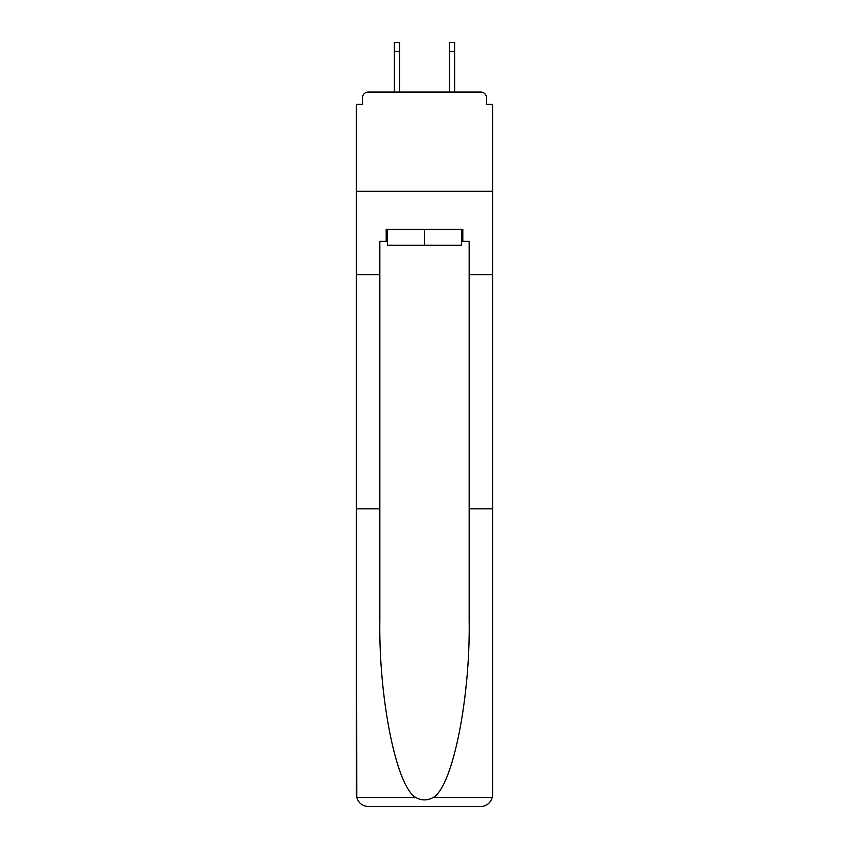 <?xml version="1.0" encoding="UTF-8"?>
<svg xmlns="http://www.w3.org/2000/svg" width="849" height="849" viewBox="0 0 849 849"><rect width="100%" height="100%" fill="white"/><g stroke="black" fill="none" stroke-linecap="round" stroke-linejoin="round"><path stroke-width="1.27" d="M469.157 508.848L492.579 508.848L492.579 794.643L492.579 104.374L486.626 104.374L486.626 98.017A5.954 5.954 0 0 0 480.661 92.063L368.339 92.063A5.954 5.954 0 0 0 362.374 98.017L362.374 104.374L356.421 104.374L356.421 191.301L492.579 191.301L356.421 191.301L356.421 274.662L379.843 274.662L379.843 619.887C378.612 698.759 396.525 787.129 415.851 797.498C421.613 800.703 427.376 800.703 433.149 797.498C452.475 787.129 470.388 698.759 469.157 619.887L469.157 241.318L462.801 241.318L462.801 229.41L386.199 229.41L386.199 241.318L387.388 241.318M480.661 92.063L455.457 92.063L480.661 92.063M393.543 92.063L368.339 92.063L393.543 92.063M486.626 104.374L486.626 98.017M362.374 98.017L362.374 104.374M461.612 229.41L461.612 245.287L387.388 245.287L387.388 229.41M424.5 229.41L424.5 245.287M379.843 508.848L356.421 508.848L356.771 797.498C358.575 803.133 362.427 806.147 368.339 806.55L398.499 806.55M368.339 806.55L480.661 806.55L368.339 806.55M450.501 806.55L480.661 806.55C486.573 806.147 490.425 803.133 492.229 797.498L492.579 794.643M356.421 794.643L356.421 274.662M492.579 274.662L469.157 274.662M386.199 241.318L379.843 241.318L379.843 274.662M461.612 241.318L462.801 241.318M399.497 51.386L394.329 51.386L394.329 42.45L399.497 42.45L399.497 92.063M394.329 51.386L394.329 92.063M454.671 42.45L454.671 51.386L449.503 51.386L449.503 42.45L454.671 42.45M449.503 92.063L449.503 51.386M454.671 92.063L454.671 51.386M356.771 797.498L415.851 797.498M433.149 797.498L492.229 797.498"/></g></svg>
